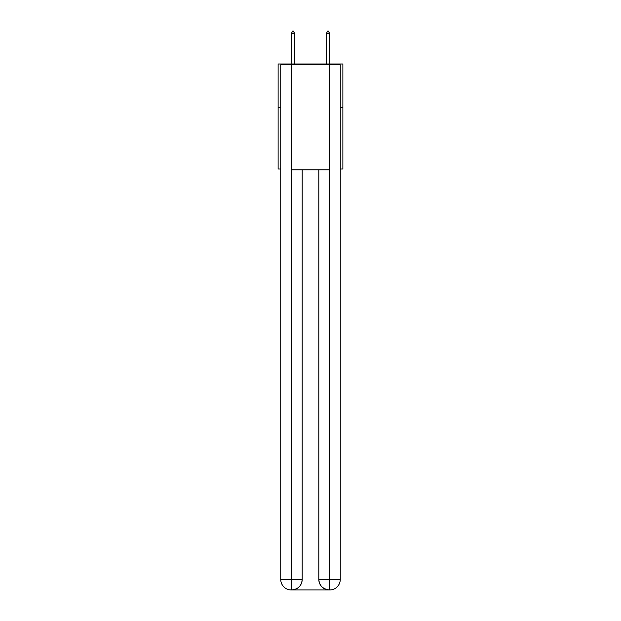 <?xml version="1.0" encoding="UTF-8"?>
<svg xmlns="http://www.w3.org/2000/svg" width="621" height="621" viewBox="0 0 621 621"><rect width="100%" height="100%" fill="white"/><g stroke="black" fill="none" stroke-linecap="round" stroke-linejoin="round"><path stroke-width="0.93" d="M280.746 107.744L278.123 107.744L278.123 63.994L342.877 63.994L342.877 169.005L340.254 169.005M278.123 107.744L278.123 169.005L280.746 169.005M342.877 107.744L340.254 107.744M291.249 589.95A10.503 10.503 0 0 1 280.746 579.447L302.186 579.447L302.186 169.882L302.186 579.447A10.503 10.503 0 0 1 291.684 589.95L291.249 589.95A10.503 10.503 0 0 1 280.746 579.447L280.746 64.863L291.513 64.863L291.513 169.882L329.487 169.882L329.487 64.863L291.513 64.863M329.487 64.863L340.254 64.863L340.254 579.447A10.503 10.503 0 0 1 329.751 589.95L329.316 589.95A10.503 10.503 0 0 1 318.814 579.447L318.814 169.882L318.814 579.447C319.349 585.642 322.85 589.135 329.316 589.95L291.684 589.95C298.181 589.267 301.682 585.766 302.186 579.447M318.814 579.447L329.487 579.447L329.572 589.95M291.513 169.882L291.513 589.95M294.571 33.324L293.259 31.05L292.732 31.05L291.42 33.324L294.571 33.324L294.571 63.994M291.42 33.324L291.42 63.994M327.741 31.05L328.268 31.05L329.58 33.324L326.429 33.324L327.741 31.05M329.58 63.994L329.58 33.324M326.429 63.994L326.429 33.324M329.487 169.882L329.487 579.447L340.254 579.447"/></g></svg>
